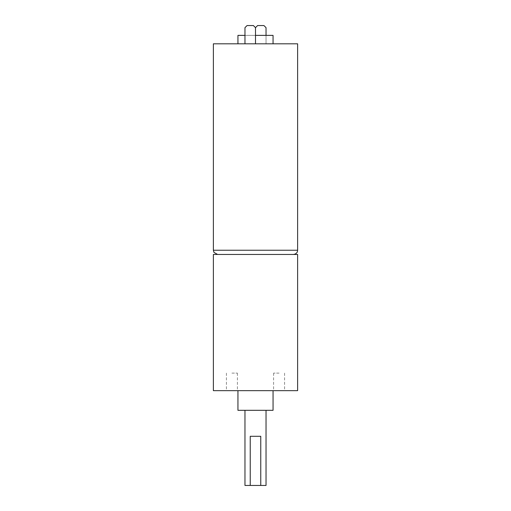 <?xml version="1.0" encoding="UTF-8"?>
<svg xmlns="http://www.w3.org/2000/svg" width="511" height="511" viewBox="0 0 511 511"><rect width="100%" height="100%" fill="white"/><g stroke="black" fill="none" stroke-linecap="round" stroke-linejoin="round"><path stroke-width="0.38" stroke-dasharray="2.56 1.92" d="M244.967 43.805L244.967 27.658L247.075 25.55L253.392 25.55L255.5 27.658L255.5 43.805L244.967 43.805L273.053 43.805L237.947 43.805L297.626 43.805M213.374 43.805L266.033 43.805L255.5 43.805L255.5 27.658L257.608 25.55L263.925 25.55L266.033 27.658L266.033 43.805L266.033 35.38M213.374 390.66L297.626 390.66M237.947 410.32L273.053 410.32M213.374 254.446L297.626 254.446M279.083 390.66L273.583 390.66L279.083 390.66M231.917 390.66L237.417 390.66L231.917 390.66M250.243 436.298L260.757 436.298M255.5 27.658L255.5 43.805M244.967 485.45L266.033 485.45M255.5 410.32L266.033 410.32L255.5 410.32M279.083 373.107L273.583 373.107L279.083 373.107M231.917 373.107L237.417 373.107L231.917 373.107M237.947 35.38L273.053 35.38M255.5 35.38L244.967 35.38M213.374 250.237L297.626 250.237M273.583 373.107L273.583 390.66M284.582 373.107L284.582 390.66M226.418 373.107L226.418 390.66M237.417 373.107L237.417 390.66"/><path stroke-width="0.77" d="M266.033 35.38L266.033 27.658L263.925 25.55L257.608 25.55L255.5 27.658L255.5 43.805M244.967 43.805L244.967 27.658L247.075 25.55L253.392 25.55L255.5 27.658M213.374 250.237L297.626 250.237L297.626 43.805L213.374 43.805L213.374 250.237L213.975 252.408L217.584 254.446M273.053 390.66L273.053 410.32L237.947 410.32L237.947 390.66M297.626 254.446L213.374 254.446L213.374 390.66L297.626 390.66L297.626 254.446M250.243 485.45L260.757 485.45L260.757 436.298L250.243 436.298L250.243 485.45L244.967 485.45L244.967 410.32M266.033 410.32L266.033 485.45L260.757 485.45M273.053 43.805L273.053 35.38L255.5 35.38M244.967 35.38L237.947 35.38L237.947 43.805M297.626 250.237L297.459 251.412C297.594 251.386 296.789 254.12 293.416 254.446"/></g></svg>
